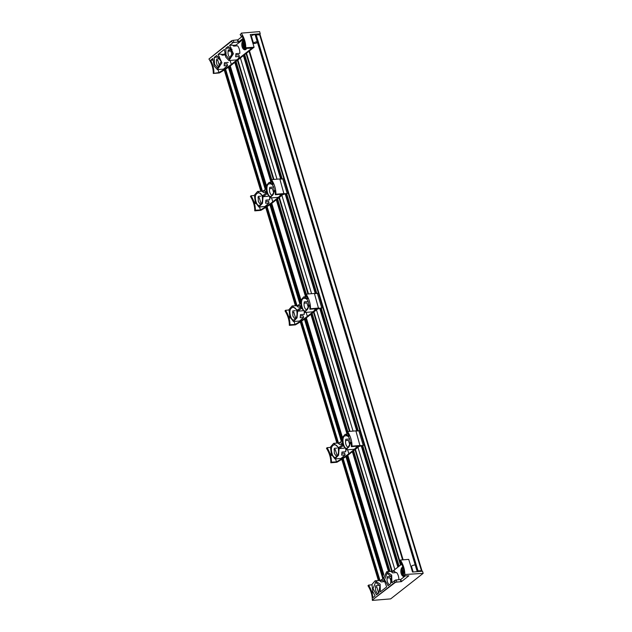 <?xml version="1.0" encoding="UTF-8"?>
<svg xmlns="http://www.w3.org/2000/svg" width="632" height="632" viewBox="0 0 632 632"><rect width="100%" height="100%" fill="white"/><g stroke="black" fill="none" stroke-linecap="round" stroke-linejoin="round"><path stroke-width="0.95" d="M225.608 69.141L262.414 191.054M267.091 206.553L296.985 305.564M301.662 321.056L338.468 442.969M343.152 458.469L379.958 580.381M420.13 571.415L421.939 570.696L418.029 570.854L417.144 571.368L418.416 571.557M259.957 34.902L256.189 34.815L255.502 35.416M252.223 38.931L251.702 39.334M244.529 42.944A3.516 1.019 163.2 0 0 243.47 43.174L243.012 43.458L244.837 49.351M244.703 54.613L282.243 178.959M286.652 193.558L316.814 293.461M321.222 308.06L358.297 430.874M362.705 445.473L399.148 566.161M240.405 57.978L277.006 179.18M281.896 195.391L311.576 293.69M316.466 309.893L353.059 431.095M357.949 447.306L394.858 569.535M236.068 61.383L271.768 179.614M277.559 198.796L306.338 294.125M312.129 313.298L347.821 431.53M353.612 450.711L390.07 571.447M212.881 60.064L210.598 60.253L212.865 58.468L214.193 66.076L217.384 69.607L221.887 62.821L218.056 54.399L224.4 49.414L225.727 57.022L228.91 60.554L233.413 53.767L229.59 45.346L232.6 45.093L233.666 46.12L237.561 45.804A7.805 4.448 85.3 0 1 239.836 53.341L235.941 53.665L235.681 56.777L239.331 56.469A7.805 4.448 85.3 0 1 236.013 59.969L228.918 60.561M232.228 55.45L230.893 51.034L228.018 51.271M231.122 47.874L225.806 48.316L226.074 55.261L229.132 59.037L232.726 52.488L228.184 46.444L225.806 48.316M232.015 49.241A6.32 3.595 -94.7 0 0 231.928 49.636L228.278 49.936C227.52 53.625 228.286 56.406 230.569 58.27M239.331 56.469L238.809 54.739L235.918 54.976M219.667 66.581L217.748 60.222L216.484 60.324M223.507 69.109L227.575 65.546L224.147 65.831L224.407 62.718L228.215 62.402M225.063 54.937L222.132 55.174L221.066 54.147L218.056 54.399M219.596 56.927L214.272 57.37L214.54 64.314L217.598 68.09L221.192 61.541L216.65 55.498L214.272 57.37M219.193 58.792L216.752 58.989C215.994 62.679 216.752 65.459 219.043 67.324M227.575 65.546L227.054 63.816L224.392 64.029M245.824 47.921L245.2 48.419L252.042 48.127L231.296 64.417A78.091 22.57 163.2 0 1 218.933 72.546L213.308 73.454L219.336 72.957A78.091 22.57 163.2 0 0 232.315 64.33L254.088 47.242L245.785 47.779L245.153 48.269C245.113 44.098 244.007 39.919 241.835 35.732L241.155 36.261L242.096 36.245M241.463 33.472L240.168 34.483L241.463 33.472A23.424 18.028 -128.1 0 1 245.785 47.779M213.94 72.957L213.268 73.304A23.424 18.028 51.9 0 0 208.947 58.997L231.233 41.056A1.564 0.45 163.2 0 1 233.295 40.33L237.885 39.84L242.198 36.451M243.083 38.41L238.533 41.989L233.943 42.478A1.564 0.45 163.2 0 0 232.987 42.676L231.344 41.412L208.947 58.997M232.987 42.676L229.59 45.346M232.963 45.37L235.902 45.125L243.407 39.231M221.429 54.423L224.147 54.202A78.091 22.57 163.2 0 0 224.787 53.744M229.953 49.802L228.081 51.271M246.741 48.348A4.843 2.757 85.3 0 1 244.987 49.778A4.843 2.757 85.3 0 1 242.151 46.863A4.843 2.757 85.3 0 1 243.762 40.219M236.139 45.915L235.902 45.125M224.392 54.992L224.147 54.202M218.933 72.546L218.032 69.559M243.928 40.748A4.843 2.757 -94.7 0 0 243.178 46.776A4.843 2.757 -94.7 0 0 245.485 49.652M254.088 47.242L250.264 34.57L260.242 33.749L259.594 31.6L241.353 33.109M210.598 60.253A23.424 18.028 -128.1 0 1 213.893 72.814M244.465 42.692A2.109 0.608 163.2 0 0 242.965 42.968M255.478 35.108L255.415 34.918A2.109 0.608 163.2 0 0 253.227 34.942A2.109 0.608 163.2 0 0 251.378 36.135L253.543 43.292A2.109 0.608 163.2 0 0 254.499 43.513A2.109 0.608 163.2 0 0 257.437 42.407M259.199 34.57L260.242 33.749M241.155 36.261L240.168 34.483M257.279 41.87A2.109 0.608 163.2 0 0 254.917 42.257A2.109 0.608 163.2 0 0 253.543 43.292M308.29 307.373L306.954 302.949L304.071 303.186M322.762 307.602A2.03 0.585 163.2 0 0 321.783 308.013L318.512 308.29L314.404 293.453L306.141 294.141L305.556 294.781A23.424 18.028 51.9 0 1 307.666 298.738L303.684 296.906L300.54 300.555L301.361 307.689L304.972 312.477L309.554 304.98A23.424 18.028 51.9 0 1 309.877 309.088L310.502 308.59L309.877 309.088M306.631 310.186C304.348 308.321 303.581 305.548 304.34 301.851L307.989 301.551A6.32 3.595 85.3 0 1 308.076 301.148M306.322 310.462L305.185 310.952C301.954 311.631 299.284 298.367 304.15 298.375C309.001 297.577 310.28 308.1 306.322 310.462M315.25 308.787A7.805 4.448 85.3 0 1 312.066 311.884L304.972 312.477M301.195 307.113L297.49 310.028A7.805 4.448 85.3 0 1 297.672 310.589L292.15 305.959L289.006 309.609L289.827 316.743L293.438 321.53L297.032 317.841L297.672 310.589A7.805 4.448 85.3 0 1 297.838 311.165L302.633 310.77M293.438 321.53L299.568 321.024L303.637 317.462L300.208 317.746L300.469 314.633L304.276 314.317L304.221 312.366M301.124 306.852L298.193 307.097L296.598 305.785L300.026 305.509L292.15 305.959M295.729 318.496L293.809 312.137L292.545 312.248M303.637 317.462L303.107 315.731L300.445 315.953M295.247 310.707L292.806 310.905L292.853 315.968L295.097 319.239M290.578 316.158C289.203 311.363 289.883 308.456 292.616 307.428C298.557 306.536 298.099 320.037 293.659 320.005C292.355 319.982 291.328 318.694 290.578 316.158M306.141 294.141L305.556 294.781M285.632 310.423A23.424 18.028 -128.1 0 1 288.887 317.485A23.424 18.028 -128.1 0 1 289.954 324.73L289.322 325.219A23.424 18.028 51.9 0 0 285 310.912L285.585 310.273L285 310.912M294.093 321.475L294.994 324.461L289.954 324.73M290.238 317.959L289.061 318.054L288.713 316.909L289.661 316.166M289.993 324.872L289.322 325.219M309.917 309.23L317.161 308.629L307.35 316.332L306.157 312.374M300.445 306.907L300.026 305.509M289.369 325.369L295.389 324.872A78.091 22.57 163.2 0 0 308.377 316.245L317.146 309.364A1.564 0.45 163.2 0 1 319.207 308.645L321.198 308.479A2.03 0.585 163.2 0 0 321.143 308.7A2.03 0.585 163.2 0 0 321.475 308.906M297.688 305.501A78.091 22.57 163.2 0 0 300.516 303.55M294.994 324.461A78.091 22.57 163.2 0 0 307.35 316.332M318.354 293.003A2.03 0.585 163.2 0 0 317.375 293.414L314.46 293.659M321.783 308.013L317.375 293.414M306.188 294.283A23.424 18.028 -128.1 0 1 310.502 308.59M318.812 308.053L310.549 308.74M288.958 309.996L285.585 310.273M301.543 308.258L297.838 311.165M290.009 317.311L289.061 318.054M349.773 444.778L348.437 440.362L345.562 440.599M364.253 445.007A2.03 0.585 163.2 0 0 363.274 445.426L360.003 445.694L355.887 430.866L347.624 431.545L347.047 432.185A23.424 18.028 51.9 0 1 349.156 436.143L345.167 434.318L342.031 437.96L342.844 445.102L346.455 449.881L351.037 442.384A23.424 18.028 51.9 0 1 351.36 446.492L351.992 446.002L351.36 446.492M348.113 447.598C345.83 445.734 345.064 442.953 345.822 439.264L349.472 438.964A6.32 3.595 85.3 0 1 349.559 438.561M347.805 447.867L346.676 448.364C343.437 449.036 340.767 435.78 345.633 435.78C350.483 434.982 351.763 445.505 347.805 447.867M356.732 446.2A7.805 4.448 85.3 0 1 353.557 449.297L346.455 449.881M342.678 444.525L338.973 447.432A7.805 4.448 85.3 0 1 339.163 447.993L333.633 443.372L330.489 447.014L331.318 454.155L334.921 458.935L338.523 455.253L339.163 447.993A7.805 4.448 85.3 0 1 339.321 448.578L344.116 448.183M334.921 458.935L341.051 458.429L345.119 454.866L341.691 455.151L341.952 452.038L345.759 451.73L345.712 449.771M342.607 444.257L339.676 444.501L338.088 443.198L340.395 442.819M337.212 455.901L335.292 449.549L334.028 449.652M345.119 454.866L344.598 453.136L341.936 453.357M336.738 448.112L334.296 448.317L334.344 453.381L336.579 456.652M332.061 453.563C330.686 448.775 331.365 445.86 334.107 444.841C340.048 443.941 339.582 457.45 335.142 457.418C333.838 457.386 332.811 456.107 332.061 453.563M347.624 431.545L347.047 432.185M327.115 447.827A23.424 18.028 -128.1 0 1 330.37 454.89A23.424 18.028 -128.1 0 1 331.437 462.134L330.812 462.632A23.424 18.028 51.9 0 0 326.491 448.325L327.076 447.685L326.491 448.325M335.576 458.879L336.477 461.873L331.437 462.134M331.721 455.372L330.544 455.467L330.204 454.321L331.152 453.579M331.484 462.284L330.812 462.632M351.408 446.642L358.644 446.042L348.84 453.737L347.647 449.787M341.936 444.312L341.509 442.913M330.852 462.774L336.88 462.276A78.091 22.57 163.2 0 0 349.859 453.658L358.628 446.777A1.564 0.45 163.2 0 1 360.69 446.05L362.681 445.884A2.03 0.585 163.2 0 0 362.626 446.113A2.03 0.585 163.2 0 0 362.966 446.311M339.171 442.913A78.091 22.57 163.2 0 0 342.007 440.954M336.477 461.873A78.091 22.57 163.2 0 0 348.84 453.737M359.845 430.408A2.03 0.585 163.2 0 0 358.865 430.827L355.95 431.063M363.274 445.426L358.865 430.827M347.671 431.696A23.424 18.028 -128.1 0 1 351.992 446.002M360.295 445.465L352.032 446.145M330.441 447.409L327.076 447.685M343.026 445.671L339.321 448.578M331.492 454.724L330.544 455.467M273.719 192.863L272.384 188.447L269.501 188.684M288.192 193.092A2.03 0.585 163.2 0 0 287.212 193.511L283.942 193.779L279.834 178.951L271.57 179.63L270.986 180.27A23.424 18.028 51.9 0 1 273.095 184.228L269.113 182.403L265.969 186.045L266.791 193.187L270.401 197.966L274.983 190.469A23.424 18.028 51.9 0 1 275.307 194.577L275.931 194.087L275.307 194.577M272.06 195.683C269.769 193.819 269.011 191.038 269.769 187.349L273.411 187.048A6.32 3.595 85.3 0 1 273.506 186.645M271.752 195.952L270.615 196.441C267.375 197.121 264.705 183.865 269.58 183.865C274.43 183.067 275.71 193.59 271.752 195.952M280.671 194.285A7.805 4.448 85.3 0 1 277.495 197.382L270.401 197.966M266.625 192.61L262.92 195.517A7.805 4.448 85.3 0 1 263.102 196.078L257.579 191.457L254.435 195.098L255.257 202.24L258.867 207.02L262.462 203.338L263.102 196.078A7.805 4.448 85.3 0 1 263.26 196.663L268.063 196.268M258.867 207.02L264.998 206.514L269.058 202.951L265.637 203.235L265.898 200.123L269.706 199.815L269.651 197.856M266.554 192.341L263.615 192.586L262.027 191.283L265.456 190.998L257.579 191.457M261.15 203.986L259.238 197.634L257.975 197.737M269.058 202.951L268.537 201.221L265.875 201.442M260.676 196.197L258.235 196.402L258.283 201.458L260.526 204.736M256.007 201.648C254.633 196.86 255.312 193.945 258.046 192.926C263.986 192.025 263.528 205.534 259.088 205.503C257.777 205.471 256.758 204.191 256.007 201.648M271.57 179.63L270.986 180.27M251.062 195.912A23.424 18.028 -128.1 0 1 254.317 202.975A23.424 18.028 -128.1 0 1 255.375 210.219L254.751 210.717A23.424 18.028 51.9 0 0 250.43 196.41L251.015 195.77L250.43 196.41M259.523 206.964L260.423 209.958L255.375 210.219M255.668 203.457L254.491 203.551L254.143 202.406L255.091 201.663M255.423 210.369L254.751 210.717M275.347 194.727L282.591 194.127L272.779 201.821L271.586 197.871M265.875 192.397L265.456 190.998M254.799 210.859L260.818 210.361A78.091 22.57 163.2 0 0 273.806 201.742L282.575 194.854A1.564 0.45 163.2 0 1 284.637 194.135L286.628 193.969A2.03 0.585 163.2 0 0 286.565 194.198A2.03 0.585 163.2 0 0 286.904 194.395M263.117 190.998A78.091 22.57 163.2 0 0 265.946 189.039M260.423 209.958A78.091 22.57 163.2 0 0 272.779 201.821M283.784 178.493A2.03 0.585 163.2 0 0 282.804 178.911L279.889 179.148M287.212 193.511L282.804 178.911M271.61 179.78A23.424 18.028 -128.1 0 1 275.931 194.087M284.242 193.55L275.979 194.229M254.388 195.486L251.015 195.77M266.973 193.755L263.26 196.663M255.439 202.809L254.491 203.551M405.396 575.847L400.799 579.457L396.217 579.947A1.564 0.45 163.2 0 0 395.253 580.144L394.692 582.451L372.295 600.037A23.424 18.028 51.9 0 0 367.974 585.73L368.606 585.24A23.424 18.028 -128.1 0 1 371.861 592.303A23.424 18.028 -128.1 0 1 372.872 597.722L375.139 595.937L372.801 591.56L371.979 584.426L375.124 580.784L380.148 584.158L380.33 591.868L386.673 586.883L383.498 578.406L386.658 571.731L393.752 571.138A7.805 4.448 85.3 0 1 394.747 571.249L391.105 571.549L392.693 572.861L396.596 572.537A7.805 4.448 85.3 0 1 398.879 579.726M373.212 592.777L372.035 592.871L371.687 591.726L372.635 590.983M395.253 580.144L391.864 582.815L391.682 575.112L386.658 571.731M387.045 578.011L389.928 577.767L391.255 582.191M389.32 584.805C387.234 582.854 386.571 580.137 387.313 576.668L390.955 576.368A6.32 3.595 85.3 0 1 391.05 575.957M388.08 585.785L384.572 579.655L387.116 573.192L391.398 576.866L390.458 583.913L388.08 585.785M384.098 581.669L381.159 581.914L379.571 580.603L383 580.326L375.124 580.776M378.655 593.179L376.783 586.954L375.519 587.065M378.22 585.524L375.779 585.722C375.037 589.19 375.708 591.908 377.786 593.859M376.546 594.838L373.038 588.708L375.59 582.246L379.872 585.919L378.923 592.966L376.546 594.838M403.516 575.523L403.429 573.73L404.109 573.2C403.722 568.934 402.308 564.763 399.866 560.695L400.451 560.055L408.707 559.375L412.538 572.039L422.516 571.217L423.163 573.366L404.812 574.512L403.627 575.886L408.872 575.776L401.446 581.606L396.864 582.096A1.564 0.45 163.2 0 0 394.803 582.815L372.295 600.037M404.922 574.867L403.627 575.886M400.451 560.055L399.866 560.695M368.606 585.24L367.974 585.73M383.419 581.724L383 580.326M380.662 580.326A78.091 22.57 163.2 0 0 383.49 578.367M402.963 567.481A4.843 2.757 -94.7 0 0 402.205 573.508A4.843 2.757 -94.7 0 0 404.519 576.384M405.246 575.855A4.843 2.757 85.3 0 1 404.014 576.51A4.843 2.757 85.3 0 1 401.186 573.595A4.843 2.757 85.3 0 1 402.789 566.951M395.174 572.655L394.747 571.249M401.691 564.163L392.693 571.225M371.932 584.813L368.559 585.09M400.49 560.205A23.424 18.028 -128.1 0 1 404.812 574.512M372.406 600.4L390.647 598.891L423.163 573.366M372.983 592.129L372.035 592.871M415.224 565.032A2.109 0.608 163.2 0 0 412.87 565.411A2.109 0.608 163.2 0 0 411.495 566.446L413.162 571.992M402.987 573.311A2.109 0.608 163.2 0 0 402.236 573.603M224.897 69.599L261.593 191.125M266.388 207.012L296.163 305.627M300.958 321.514L337.646 443.04M342.441 458.927L379.137 580.445M224.242 70.018L260.826 191.188L224.242 70.018M265.732 207.422L295.397 305.69L265.724 207.43M300.303 321.933L336.888 443.103L300.295 321.933M378.363 580.516L341.778 459.346L378.37 580.508M259.562 34.539L421.402 570.577M256.189 34.815L418.029 570.854M255.581 35.029L417.42 571.067M255.423 35.147L417.254 571.186M249.474 50.86L403.145 559.833M249.016 51.224L402.592 559.881M243.47 43.174L245.413 49.628M246.496 53.199L400.941 564.755M402.197 568.903L403.611 573.587M404.298 575.871L404.448 576.368M246.093 53.515L400.538 565.071M401.968 569.811L403.5 574.883M243.865 55.261L281.24 179.038M285.767 194.04L315.81 293.548M320.337 308.55L357.293 430.953M361.828 445.955L398.318 566.817M243.454 55.584L280.742 179.077M285.269 194.079L315.313 293.588M319.847 308.59L356.803 430.992M361.33 446.002L397.907 567.141M237.869 59.977L273.933 179.433M279.352 197.382L308.503 293.943M313.922 311.892L349.994 431.356M355.413 449.297L392.235 571.265M237.466 60.293L273.443 179.48M278.949 197.698L308.021 293.983M313.519 312.208L349.504 431.395M355.01 449.621L391.745 571.304M235.238 62.039L271.515 182.206M276.721 199.451L306.093 296.708M311.3 313.954L347.576 434.121M352.782 451.367L389.059 571.526M234.828 62.363L271.025 182.245M276.318 199.767L305.596 296.748M310.889 314.278L347.079 434.16M352.372 451.683L388.569 571.565M230.269 65.91L266.214 184.963M271.752 203.314L300.785 299.473M306.322 317.825L342.268 436.878M347.813 455.23L383.758 574.291M229.835 66.226L265.985 185.958M271.318 203.638L300.555 300.469M305.896 318.141L342.038 437.881M347.379 455.553L383.521 575.278M229.013 66.826L265.922 189.063M270.496 204.231L300.492 303.565M305.074 318.741L341.975 440.978M346.557 456.146L383.466 578.383M228.389 67.269L265.29 189.505L228.381 67.269M299.86 304.016L269.872 204.681L299.868 304.016M304.442 319.184L341.351 441.42L304.442 319.184M345.933 456.588L382.834 578.833L345.925 456.596M233.943 42.478L233.295 40.33M231.296 64.417L230.103 60.459M238.533 41.989L237.885 39.84M238.114 42.131L237.466 39.99M396.217 579.947L396.864 582.096M400.799 579.457L401.446 581.606M400.388 579.599L401.036 581.748M260.1 34.657L421.939 570.696M255.304 35.329L417.144 571.368M243.012 43.458L244.782 49.32M246.061 53.546L400.506 565.095M401.96 569.898L403.508 575.033M243.431 55.608L280.703 179.085M285.237 194.087L315.281 293.588M319.808 308.59L356.764 431M361.291 446.002L397.876 567.165M237.427 60.316L273.403 179.48M278.917 197.729L307.982 293.991M313.488 312.232L349.464 431.395M354.971 449.644L391.706 571.312M234.796 62.386L270.986 182.245M276.287 199.791L305.556 296.756M310.857 314.302L347.047 434.16M352.34 451.706L388.53 571.573M223.507 69.101L217.384 69.615M306.662 296.661L303.684 296.906M348.145 434.073L345.167 434.318M340.395 442.811L333.633 443.372M272.084 182.158L269.113 182.403"/></g></svg>
